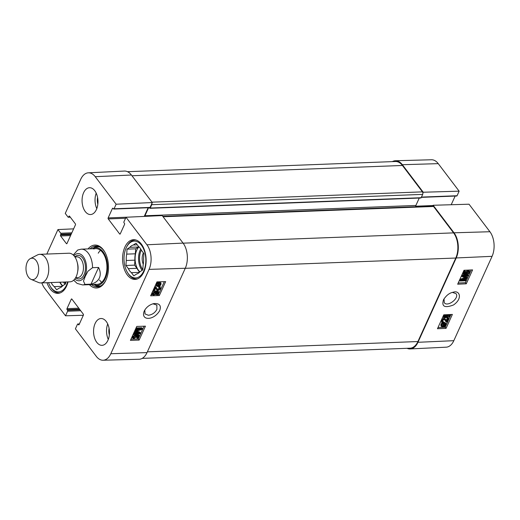 <?xml version="1.0" encoding="UTF-8"?>
<svg xmlns="http://www.w3.org/2000/svg" width="520" height="520" viewBox="0 0 520 520"><rect width="100%" height="100%" fill="white"/><g stroke="black" fill="none" stroke-linecap="round" stroke-linejoin="round"><path stroke-width="0.78" d="M142.194 358.378L410.059 348.192A17.895 10.595 -92.2 0 0 417.904 341.543L455.787 258.031A17.895 10.595 -92.2 0 0 453.576 232.875L433.543 206.472A1.788 1.059 -92.2 0 0 432.841 206.076L162.773 216.353M151.924 203.359A1.788 1.059 87.8 0 1 151.73 204.692L150.215 208.033A0.715 0.423 87.8 0 1 149.903 208.299L420.849 197.99A0.715 0.423 -92.2 0 0 421.161 197.724L422.675 194.383A1.788 1.059 -92.2 0 0 422.454 191.867L402.422 165.47A17.895 10.595 -92.2 0 0 395.428 161.506L127.491 171.697M415.688 206.733A1.788 1.059 87.8 0 1 415.89 205.452L419.244 198.055M149.903 208.299A0.715 0.423 87.8 0 1 149.624 208.136L149.292 207.701M148.584 207.727L144.937 215.755A1.788 1.059 -92.2 0 0 144.762 216.385M92.541 267.69L98.592 267.456C100.477 271.343 100.744 274.839 99.392 277.947C97.942 281.008 95.153 283.075 91.013 284.161L84.962 284.388L83.48 281.073L85.338 276.166L87.939 271.232L92.541 267.69A17.895 10.595 87.8 0 0 81.25 249.165L77.701 250.029L73.249 255.021M98.592 267.456L91.013 284.161M37.466 275.678A10.738 6.357 87.8 0 1 31.044 279.338A10.738 6.357 87.8 0 1 26 269.178A10.738 6.357 87.8 0 1 30.258 258.661A10.738 6.357 87.8 0 1 37.479 262.945A10.738 6.357 87.8 0 1 37.466 275.678M30.258 258.661L37.486 254.936A14.32 8.476 87.8 0 1 39.728 254.326A14.32 8.476 87.8 0 1 47.723 262.32A14.32 8.476 87.8 0 1 47.093 277.622A14.32 8.476 87.8 0 1 40.813 282.939A14.32 8.476 87.8 0 1 38.532 282.503L31.044 279.338M39.728 254.326L68.887 253.221A14.32 8.476 87.8 0 1 76.889 261.209A14.32 8.476 87.8 0 1 76.252 276.51A14.32 8.476 87.8 0 1 69.979 281.834L40.813 282.939M137.514 278.876A19.507 11.55 87.8 0 1 136.532 278.98A19.507 11.55 87.8 0 1 127.816 273.039L127.387 272.324A18.434 10.913 87.8 0 1 126.438 247.332A18.434 10.913 87.8 0 1 141.615 245.447A18.434 10.913 87.8 0 1 143.702 271.096A18.434 10.913 87.8 0 1 127.387 272.324M126.438 247.332L126.809 246.591A19.507 11.55 87.8 0 1 135.044 240A19.507 11.55 87.8 0 1 136.038 240.032M60.352 292.832A19.507 11.55 87.8 0 1 59.364 292.936A19.507 11.55 87.8 0 1 50.655 286.995L50.225 286.28A18.434 10.913 87.8 0 1 48.516 282.646M143.403 252.909A9.185 5.441 -92.2 0 0 143.227 253.273A9.185 5.441 -92.2 0 0 143.267 264.277M137.299 244.862L133.296 245.018L136.038 243.197L138.437 246.369A14.677 8.691 87.8 0 1 141.512 250.413L143.91 253.578L143.572 258.557A14.677 8.691 87.8 0 1 143.137 264.921L142.798 269.9L140.055 271.719A14.677 8.691 87.8 0 1 136.552 274.034L133.809 275.847L131.404 272.682L139.431 272.376M136.988 268.307L128.336 268.639L125.938 265.473L134.583 265.142L136.988 268.307A14.677 8.691 87.8 0 0 139.731 272.077M135.356 253.799L126.711 254.124L127.049 249.145L135.694 248.82L135.356 253.799A14.677 8.691 87.8 0 0 134.921 260.163L134.583 265.142M127.049 249.145L129.792 247.332L138.437 247L135.694 248.82M125.938 265.473L126.276 260.488L134.921 260.163M131.404 272.682A14.677 8.691 87.8 0 1 128.336 268.639M126.276 260.488A14.677 8.691 87.8 0 1 126.711 254.124M129.792 247.332A14.677 8.691 87.8 0 1 133.296 245.018M138.437 247A14.677 8.691 87.8 0 1 138.762 246.643M139.932 271.856A14.32 8.476 87.8 0 1 135.102 259.519A14.32 8.476 87.8 0 1 138.983 246.844M65.761 281.99L65.637 283.855L62.894 285.675A14.677 8.691 87.8 0 1 59.391 287.989L56.648 289.803L54.243 286.637L62.264 286.332M59.787 282.217L51.142 282.548M67.672 281.918A18.434 10.913 87.8 0 1 66.541 285.051A18.434 10.913 87.8 0 1 50.225 286.28M54.243 286.637A14.677 8.691 87.8 0 1 51.175 282.594M62.569 286.033A14.677 8.691 87.8 0 1 59.82 282.262M62.77 285.812A14.32 8.476 87.8 0 1 60.066 282.211M97.156 246.175A20.404 12.077 -92.2 0 0 93.418 248.118M94.822 285.058A20.404 12.077 -92.2 0 0 98.696 286.709M93.509 284.518A18.876 11.174 -92.2 0 0 95.043 285.123A18.876 11.174 -92.2 0 0 107.549 266.078A18.876 11.174 -92.2 0 0 93.633 248.034A18.876 11.174 -92.2 0 0 92.151 248.755M95.069 284.154A17.895 10.595 -92.2 0 0 106.931 266.097A17.895 10.595 -92.2 0 0 93.737 248.995M99.554 280.059A17.895 10.595 -92.2 0 0 101.712 282.288M100.497 250.347A17.895 10.595 -92.2 0 0 98.241 253.188M132.769 338.078L132.73 336.642L135.155 334.802L134.894 335.517L133.315 336.622L133.328 337.454L134.199 337.753L136.052 336.525L136.325 334.887L139.055 335.329L137.8 338.098L137.124 338.117L138.131 335.901L136.708 335.647L136.597 336.687L133.933 338.481L132.769 338.078L132.028 336.85M133.204 337.031L135.544 335.849L135.441 334.854L136.045 335.634M135.441 334.854L135.824 334.21L136.325 334.887M135.824 334.21L138.554 334.659L139.055 335.329M137.377 335.764L136.617 337.447L137.124 338.117M132.665 337.942L132.21 337.337M132.847 335.049L134.654 334.126L135.155 334.802M142.259 328.445L141.752 329.55L136.078 331.292L140.296 332.767L139.847 333.762L134.049 333.938L134.375 333.229L139.224 333.079L135.109 331.604L135.408 330.941L141.076 329.18L136.142 329.329L136.461 328.62L142.259 328.445L141.752 327.769L136.071 327.945M136.851 331.058L139.789 332.098L140.296 332.767M133.614 333.359L134.049 333.938M133.939 332.651L134.375 333.229M133.978 332.553L137.449 332.442M134.673 331.019L135.109 331.604M134.972 330.363L135.408 330.941M135.031 330.233L138.112 329.271M135.707 328.75L136.142 329.329M136.026 328.042L136.461 328.62M152.535 294.769L152.497 293.325L154.921 291.486L154.661 292.201L153.082 293.306L153.095 294.144L153.966 294.444L155.818 293.215L156.091 291.57L158.821 292.019L157.566 294.788L156.891 294.808L157.898 292.584L156.475 292.331L156.364 293.377L153.699 295.165L151.977 294.021L151.99 292.656M152.971 293.716L155.311 292.539L155.207 291.538L155.812 292.318M155.207 291.538L155.591 290.894L156.091 291.57M155.591 290.894L158.321 291.343L158.821 292.019M157.144 292.454L156.383 294.132L156.891 294.808M152.36 292.026L154.421 290.81L154.921 291.486M153.738 290.797L155.409 287.118L156.462 287.658L157.443 289.51L158.288 289.959L159.763 288.88L159.79 288.061L159.094 287.827L159.49 287.118L160.413 287.502L160.342 288.873L157.95 290.661L156.832 290.121L155.662 288.048L154.421 290.778L153.738 290.797L153.231 290.127L154.901 286.449L155.409 287.118M154.901 286.449L155.863 287.183M155.363 286.514L156.462 287.658M157.183 289.088L157.781 289.283L159.374 287.846M159.49 287.118L158.99 286.442L158.594 287.151L159.094 287.827M158.99 286.442L160.413 287.502M156.832 290.121L155.636 288.1M156.826 285.207L158.75 285.025L159.25 285.701L156.969 285.63L156.969 284.596L157.742 283.66L159.25 285.701M158.75 285.025L157.742 283.66M159.666 285.454L158.151 283.406L160.472 283.452L160.466 284.505L159.666 285.454M159.159 284.778L160.115 283.205M159.517 286.052L157.814 286.546L156.455 286.072L156.462 284.628L157.501 283.335L157.163 282.867L159.614 282.548L160.986 283.03L160.959 284.486L159.906 285.786L160.251 286.247L159.868 286.533L159.517 286.052L159.868 286.533M156.455 286.072L155.798 284.453M155.961 283.953L157.001 282.659L157.501 283.335M156.91 282.002L157.541 282.581M157.391 282.392L159.113 281.873L160.986 283.03M151.171 294.651L152.419 294.613L152.029 294.093M155.422 294.522L156.644 294.483M157.722 294.45L158.496 294.424L164.281 281.671M136.754 326.437L145.444 326.17L139.133 340.087L130.435 340.36L136.754 326.437M130.969 339.19L138.287 338.962L144.073 326.209M139.133 340.087L138.287 338.962M156.956 281.899L165.646 281.625L159.334 295.548L150.644 295.815L156.956 281.899M159.334 295.548L158.496 294.424M152.945 303.803L156.845 305.071L156.923 309.335C154.973 312.839 152.1 314.815 148.317 315.257L145.015 313.937L144.82 309.959M159.685 310.635C161.493 305.533 159.53 303.186 153.79 303.596C149.669 304.642 146.536 307.014 144.404 310.7C139.965 320.762 153.647 321.087 159.685 310.635M103.064 360.237L139.107 359.255A17.895 10.595 -92.2 0 0 147.024 352.606L185.283 268.255A17.895 10.595 -92.2 0 0 183.072 243.1L162.188 215.579L126.016 217.25L146.906 244.777A17.505 10.361 87.8 0 1 149.065 269.38L110.806 353.73A17.505 10.361 87.8 0 1 103.064 360.237A17.505 10.361 87.8 0 1 96.291 356.356L75.407 328.829L77.474 324.259A0.715 0.423 -92.2 0 1 78.072 324.155L78.494 324.714A0.715 0.423 87.8 0 0 79.092 324.61L83.382 315.146A0.715 0.423 87.8 0 0 83.291 314.139L71.87 299.084A0.715 0.423 87.8 0 0 71.279 299.189L66.983 308.653A0.715 0.423 87.8 0 0 67.073 309.66L67.496 310.219A0.715 0.423 -92.2 0 1 67.587 311.226L65.514 315.796L44.629 288.269A17.505 10.361 87.8 0 1 41.86 282.9M109.077 328.269A9.549 5.649 -92.2 0 0 109.33 334.99M107.705 323.94A13.422 7.943 -92.2 0 0 108.297 339.411M97.572 197.47A9.549 5.649 -92.2 0 0 97.831 204.197M96.206 193.141A13.422 7.943 -92.2 0 0 96.798 208.618M131.41 175.019A17.895 10.595 -92.2 0 0 124.345 171.061L88.335 172.822A17.505 10.361 87.8 0 1 95.238 176.696L116.129 204.217L152.295 202.547L131.41 175.019L95.238 176.696M152.295 202.547L150.085 207.415A0.715 0.423 87.8 0 1 149.773 207.681L113.744 209.053A0.715 0.423 -92.2 0 0 114.056 208.786L116.129 204.217M148.167 207.747L144.235 216.411M124.885 247.078A19.864 11.758 87.8 0 1 133.595 239.694A19.864 11.758 87.8 0 1 146.101 259.096A19.864 11.758 87.8 0 1 135.102 279.396A19.864 11.758 87.8 0 1 124.007 268.307A19.864 11.758 87.8 0 1 124.885 247.078M55.673 253.721A19.864 11.758 87.8 0 1 56.427 253.65A19.864 11.758 87.8 0 1 57.187 253.663M68.049 281.905A19.864 11.758 87.8 0 1 57.941 293.351A19.864 11.758 87.8 0 1 46.989 282.704M83.623 192.699A13.422 7.943 87.8 0 1 89.505 187.714A13.422 7.943 87.8 0 1 97.955 200.824A13.422 7.943 87.8 0 1 90.526 214.539A13.422 7.943 87.8 0 1 83.031 207.044A13.422 7.943 87.8 0 1 83.623 192.699M95.121 323.499A13.422 7.943 87.8 0 1 101.003 318.513A13.422 7.943 87.8 0 1 109.453 331.624A13.422 7.943 87.8 0 1 102.024 345.332A13.422 7.943 87.8 0 1 94.53 337.844A13.422 7.943 87.8 0 1 95.121 323.499M105.84 280.351A20.404 12.077 87.8 0 1 97.403 286.877A20.404 12.077 87.8 0 1 91.513 284.596M90.155 248.827A20.404 12.077 87.8 0 1 95.856 246.103A20.404 12.077 87.8 0 1 104.754 251.972M89.421 284.674A21.476 12.714 -92.2 0 0 105.651 280.728A21.476 12.714 -92.2 0 0 105.995 280.007A21.476 12.714 -92.2 0 0 104.546 251.608A21.476 12.714 -92.2 0 0 88.062 248.911M88.335 172.822A17.505 10.361 87.8 0 0 80.724 179.316L65.26 213.421L68.055 217.107A0.715 0.423 -92.2 0 0 68.647 216.996L68.965 216.3A0.715 0.423 87.8 0 1 69.556 216.197L75.355 223.834A0.715 0.423 87.8 0 1 75.445 224.842L66.983 243.49A0.715 0.423 87.8 0 1 66.391 243.6L60.593 235.963A0.715 0.423 87.8 0 1 60.502 234.956L60.82 234.26A0.715 0.423 -92.2 0 0 60.73 233.253L57.934 229.567L73.619 228.858M46.82 254.059L57.934 229.567M126.016 217.25L123.942 221.819A0.715 0.423 -92.2 0 0 124.033 222.827L124.462 223.386A0.715 0.423 87.8 0 1 124.547 224.393L120.257 233.857A0.715 0.423 87.8 0 1 119.659 233.968L108.238 218.914A0.715 0.423 87.8 0 1 108.147 217.906L112.444 208.442A0.715 0.423 87.8 0 1 113.035 208.332L113.464 208.897A0.715 0.423 -92.2 0 0 113.744 209.053M83.323 315.269L65.514 315.796M464.522 272.987L465.16 273.091L465.276 272.058L467.922 270.244L469.072 270.621L469.593 271.297L469.625 272.727L467.214 274.586L466.694 273.917L466.954 273.202L467.474 273.871L469.047 272.753L469.027 271.914L468.175 271.642L466.336 272.883L466.057 274.521L463.353 274.111L464.607 271.349L465.283 271.317L464.276 273.533L465.679 273.767L465.797 272.733L468.442 270.913L469.638 271.356L469.157 270.738M466.954 273.202L468.637 271.674M464.607 271.349L464.094 270.673L462.832 273.442L463.353 274.111M464.094 270.673L464.763 270.641L465.283 271.317M465.16 273.091L465.679 273.767M467.214 274.586L467.474 273.871M460.154 281.002L460.662 279.897L466.284 278.089L462.118 276.673L462.566 275.685L468.306 275.431L467.981 276.139L463.184 276.354L467.246 277.764L466.941 278.428L461.331 280.254L466.213 280.039L465.894 280.748L460.154 281.002L459.635 280.332L460.142 279.221L460.662 279.897M460.142 279.221L464.99 277.661M462.566 275.685L462.046 275.015L461.598 276.003L462.118 276.673M462.046 275.015L467.786 274.755L468.306 275.431M464.445 276.296L466.726 277.089L467.246 277.764M463.808 279.448L465.693 279.364L466.213 280.039M449.781 314.548L449.859 316.043L447.447 317.902L446.927 317.233L447.194 316.517L447.707 317.187L449.28 316.069L449.26 315.231L448.409 314.951L446.57 316.199L446.29 317.837L443.586 317.428L444.795 314.776M447.194 316.517L448.871 314.99M443.95 314.815L443.072 316.752L443.586 317.428M445.465 314.743L444.509 316.849L445.913 317.083L446.03 316.05L447.31 314.659M444.756 316.303L445.913 317.083M445.393 316.407L445.926 314.724M447.447 317.902L447.707 317.187M448.617 318.572L446.947 322.25L445.919 321.757L444.932 319.885L444.113 319.469L442.644 320.561L442.618 321.38L443.3 321.601L442.904 322.309L442 321.952L442.072 320.574L444.444 318.767L445.536 319.261L446.7 321.328L447.941 318.597L448.617 318.572L448.097 317.896L447.421 317.928L447.941 318.597M445.919 321.757L444.672 319.631M442.526 320.918L443.3 321.601M442 321.952L441.48 321.276L441.551 319.897L443.931 318.091L445.536 319.261M446.212 320.587L447.421 317.928M443.137 323.713L445.387 323.745L445.393 324.779L444.62 325.721L443.137 323.713M444.1 325.046L445.016 323.499M444.535 324.63L445.055 325.306M442.728 323.967L444.21 325.975L441.922 325.969L441.928 324.922L442.728 323.967L444.21 325.975M441.779 325.539L443.125 325.514L443.644 326.19M443.125 325.514L443.697 325.306M442.15 323.187L444.568 322.855L445.9 323.297L445.887 324.74L444.815 326.794L444.464 326.313L442.76 326.853L441.415 326.404L441.435 324.948L442.488 323.642L441.636 322.511L442.013 322.218L442.526 322.894M442.357 322.692L444.048 322.179L445.9 323.297M444.45 326.32L444.815 326.794M441.415 326.404L440.895 325.728L440.921 324.272L441.968 322.966L442.488 323.642M441.968 322.966L441.636 322.511M438.003 327.555L445.198 327.23L450.976 314.496M458.204 283.01L465.406 282.692L471.178 269.958M466.271 283.81L457.665 284.2L463.983 270.283L472.582 269.893L466.271 283.81L465.406 282.692M446.062 328.354L437.463 328.738L443.775 314.821L452.381 314.431L446.062 328.354L445.198 327.23M452.413 292.409L455.975 293.631C459.856 297.967 447.401 307.534 444.256 302.633L444.028 298.825M443.501 299.832C441.376 306.572 444.704 308.282 453.492 304.974C463.112 298.389 459.478 289.9 453.245 292.214C449.566 292.864 446.355 295.315 443.619 299.579L443.501 299.832M410.196 348.94L446.206 347.178A17.505 10.361 -92.2 0 0 453.817 340.685L492.076 256.334A17.505 10.361 -92.2 0 0 489.912 231.732L469.027 204.204L433.134 205.27L454.019 232.797A17.895 10.595 87.8 0 1 456.228 257.953L417.969 342.297A17.895 10.595 87.8 0 1 410.196 348.94A17.895 10.595 87.8 0 1 407.05 348.303M433.134 205.27L432.763 206.083M422.877 193.056L423.241 192.238L459.134 191.172L438.25 163.644A17.505 10.361 -92.2 0 0 431.476 159.763L395.434 160.745A17.895 10.595 87.8 0 1 402.356 164.71L423.241 192.238M392.347 161.623A17.895 10.595 87.8 0 1 395.434 160.745M459.134 191.172L457.067 195.741A0.715 0.423 87.8 0 1 456.749 196.008L421.33 197.353M455.143 196.066L451.21 204.731M147.368 351.832L417.904 341.543M185.256 268.32L455.787 258.031M131.97 175.754L402.422 165.47M152.002 202.156L422.454 191.867M151.73 204.692L422.675 194.383M150.215 208.033L421.161 197.724M144.937 215.755L415.89 205.452M163.085 216.762L433.543 206.472M453.576 232.875L183.118 243.165M84.962 284.388A17.895 10.595 87.8 0 1 82.609 284.934L97.019 284.382M73.898 255.678A13.598 8.054 87.8 0 1 84.266 258.147A13.598 8.054 87.8 0 1 84.948 275.717A13.598 8.054 87.8 0 1 74.782 279M77.331 262.847A10.381 6.143 87.8 0 1 77.662 271.589M74.874 256.932L76.921 256.854A10.381 6.143 87.8 0 1 82.719 262.646A10.381 6.143 87.8 0 1 82.264 273.741A10.381 6.143 87.8 0 1 77.714 277.596L75.66 277.673M74.822 256.861A11.811 6.994 87.8 0 1 83.635 259.584A11.811 6.994 87.8 0 1 84.097 274.599A11.811 6.994 87.8 0 1 75.615 277.752M142.818 269.633A13.598 8.054 87.8 0 1 141.336 250.068M142.103 270.361A14.32 8.476 87.8 0 1 140.738 249.028M65.657 283.589A13.598 8.054 87.8 0 1 64.649 282.035M64.942 284.317A14.32 8.476 87.8 0 1 63.525 282.074M95.18 285.161A20.261 11.992 -92.2 0 0 99.08 286.611M97.546 246.239A20.261 11.992 -92.2 0 0 93.769 247.988M95.043 285.123L97.435 285.779A19.637 11.622 -92.2 0 0 100.913 285.844M99.431 246.864A19.637 11.622 -92.2 0 0 95.973 247.202L93.633 248.034M133.692 337.077L134.199 337.753M135.544 335.849L136.052 336.525M132.353 336.135L132.73 336.642M136.559 331.149L136.864 331.558M153.459 293.767L153.966 294.444M155.311 292.539L155.818 293.215M152.048 292.728L152.497 293.325M157.781 289.283L158.288 289.959M159.263 288.204L159.763 288.88M155.779 288.418L156.286 289.094M157.547 285.298L158.054 285.974M159.965 283.829L160.466 284.505M156 284.011L156.462 284.628M156.403 283.238L156.904 283.913M159.113 281.873L159.614 282.548M147.024 352.606L110.806 353.73M185.283 268.255L149.065 269.38M66.937 243.581L66.391 243.6M70.57 235.58L60.593 235.963M71.039 234.553L60.502 234.956M71.35 233.857L60.82 234.26M71.819 232.83L60.73 233.253M70.122 216.944L68.647 216.996M69.621 216.281L68.965 216.3M71.936 299.163L71.279 299.189M79.04 324.695L78.494 324.714M79.32 324.103L78.072 324.155M80.711 310.726L67.587 311.226M79.963 309.745L67.496 310.219M79.534 309.186L67.073 309.66M78.793 308.204L66.983 308.653M120.205 233.942L119.659 233.968M125.56 218.25L108.238 218.914M129.252 217.1L108.147 217.906M113.1 208.416L112.444 208.442M150.085 207.415L114.056 208.786M183.072 243.1L146.906 244.777M468.526 272.084L469.047 272.753M465.276 272.058L465.797 272.733M467.922 270.244L468.442 270.913M464.796 277.719L465.316 278.395M448.76 315.4L449.28 316.069M445.51 315.374L446.03 316.05M444.957 320.242L445.478 320.918M441.551 319.897L442.072 320.574M443.931 318.091L444.444 318.767M444.873 324.103L445.393 324.779M442.488 325.605L443.007 326.281M443.17 322.335L443.69 323.005M444.048 322.179L444.568 322.855M440.921 324.272L441.435 324.948M456.228 257.953L492.076 256.334M417.969 342.297L453.817 340.685M415.695 206.206L433.01 205.55M421.447 197.093L457.067 195.741M454.019 232.797L489.912 231.732M402.356 164.71L438.25 163.644M81.25 249.165L95.66 248.619M73.691 280.195L77.136 283.419L82.609 284.934M136.532 278.98L137.306 278.954M135.044 240L135.824 239.967M59.364 292.936L60.145 292.909M70.311 217.191L68.335 217.263M79.398 323.934L77.792 323.993"/></g></svg>
